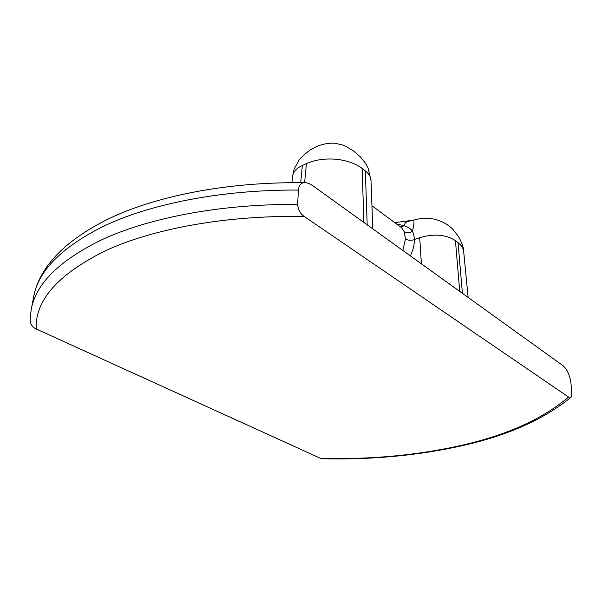 <?xml version="1.0" encoding="UTF-8"?>
<svg xmlns="http://www.w3.org/2000/svg" width="602" height="602" viewBox="0 0 602 602"><rect width="100%" height="100%" fill="white"/><g stroke="black" fill="none" stroke-linecap="round" stroke-linejoin="round"><path stroke-width="0.9" d="M322.356 458.747L320.603 458.378L36.195 328.993C32.598 327.337 30.567 324.433 30.1 320.272L31.153 309.925C35.428 284.437 58.447 261.298 100.218 240.507C147.242 218.12 220.091 203.822 297.629 204.424C298.156 209.737 300.368 213.763 304.258 216.494L568.544 397.064L571.238 397.057L571.87 393.798L570.862 382.127C569.372 373.917 566.474 368.236 562.185 365.075L312.957 185.837C309.834 183.565 306.869 182.526 304.048 182.73C300.804 183.046 298.923 185.491 298.411 190.066L297.629 204.424M372.788 228.865L370.99 180.231C370.712 176.71 368.83 173.602 365.354 170.93L362.156 168.447C355.398 163.383 346.564 160.313 335.645 159.229C324.659 158.394 314.921 159.846 306.426 163.586L304.612 182.692M292.519 176.815L292.557 176.348C293.144 171.916 296.41 168.282 302.362 165.437L306.426 163.586M402.858 250.485L405.439 238.919L404.228 231.687L401.632 227.767L400.202 226.638L404.521 225.855C404.348 223.485 405.74 221.927 408.698 221.182L410.248 220.964M399.781 226.397L371.931 205.711M421.385 263.819L419.714 237.655C433.884 233.501 445.796 234.487 455.428 240.612L458.047 242.636C461.395 245.247 463.262 248.152 463.653 251.35L468.13 297.433M413.431 220.197L413.491 220.174C414.439 220.641 414.086 224.335 412.453 231.281C413.604 233.553 414.244 236.353 414.357 239.656L419.714 237.655M396.425 223.899L404.521 225.855C408.133 227.022 410.775 228.828 412.453 231.281C409.383 233.102 406.643 233.237 404.228 231.687M304.258 216.494C226.51 215.042 152.675 228.745 105.335 250.808C57.965 274.331 34.916 300.39 36.195 328.993M298.411 190.066C221.483 189.525 149.168 204.078 102.4 226.826C60.855 247.949 37.896 271.464 33.539 297.365L31.153 309.925M320.603 458.378C370.516 459.68 417.765 455.278 462.351 445.164C507.32 434.9 542.718 418.864 568.544 397.064M362.156 168.447L363.871 222.454M365.354 170.93L367.175 224.824M302.362 165.437L300.684 182.699M455.428 240.612L459.732 291.391M458.047 242.636L462.411 293.325M405.439 238.919C407.99 240.439 410.963 240.687 414.357 239.656C414.372 244.946 413.04 250.357 410.353 255.88M33.539 297.365C39.198 267.574 63.511 241.748 106.486 219.873C154.669 196.064 227.436 181.669 304.048 182.73M322.356 458.739C371.916 459.913 418.924 455.473 463.389 445.412M570.794 397.44C543.847 419.293 508.171 435.254 463.788 445.322M370.998 180.517L367.957 167.672L365.309 163.029L360.297 156.821L353.329 150.801C347.557 147.279 343.825 145.308 342.147 144.871L334.832 143.216C326.946 142.84 319.466 144.691 312.378 148.762C309.706 149.665 299.721 158.394 299.126 160.027L294.13 169.011L292.534 176.612M291.902 182.699L292.557 176.348M394.731 222.642L413.491 220.174C417.517 219.03 422.544 217.488 433.922 219.053C441.281 220.761 447.587 224.17 452.832 229.279L458.656 236.684C462.216 243.509 463.886 248.513 463.683 251.696M399.751 226.367L400.202 226.638"/></g></svg>
